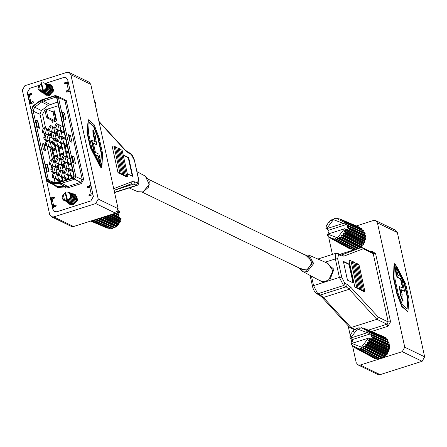 <?xml version="1.0" encoding="UTF-8"?>
<svg xmlns="http://www.w3.org/2000/svg" width="447" height="447" viewBox="0 0 447 447"><rect width="100%" height="100%" fill="white"/><g stroke="black" fill="none" stroke-linecap="round" stroke-linejoin="round"><path stroke-width="0.67" d="M47.058 95.535L45.136 93.993M71.09 204.843L69.168 203.301L72.906 203.776L76.454 200.245L75.554 195.602L72.487 194.333M73.554 194.328L75.906 194.875M49.522 85.019L51.874 85.567M98.245 199.071L70.911 74.738L69.201 72.515L66.871 72.369L24.887 85.729L22.35 90.193L49.684 214.526L51.394 216.75L53.724 216.896L95.708 203.536L98.245 199.071L118.12 208.676L90.78 84.343L70.911 74.738M101.123 163.943L101.614 165.289L102.028 165.161L102.519 153.187L99.139 137.816L94.144 124.696L88.428 119.824L87.361 132.122L90.741 147.499L99.916 165.295L99.508 165.424L90.333 147.627L86.947 132.251L88.227 119.902M89.059 122.5L93.725 126.836L97.714 137.458L101.1 152.835L100.832 162.613M96.904 144.75L95.194 136.978L95.937 137.335L93.283 130.323L93.445 136.128L94.183 136.486L95.328 141.699L91.389 140.123L94.58 154.645L98.111 156.355L100.497 167.2L101.508 167.692L101.916 167.558L98.971 154.148L95.434 152.438L93.373 143.046L96.904 144.75L93.451 143.414M93.283 130.323L92.87 130.457L93.032 136.262L93.775 136.62L94.837 141.464M95.278 137.346L95.937 137.335M53.724 216.896L73.599 226.495L115.577 213.141L95.708 203.536M73.599 226.495L71.263 226.35L51.394 216.75M69.201 72.515L89.07 82.119L90.78 84.343M118.12 208.676L115.577 213.141L118.896 214.873L115.678 213.107M31.659 93.926L28.435 94.954L27.641 94.568L27.233 92.719L29.731 88.327L38.381 85.573L29.787 88.31L27.245 92.775L52.88 209.369L54.59 211.593L56.925 211.738L90.814 200.954L93.35 196.49L67.715 79.896L66.005 77.672L63.675 77.527L45.762 83.226L63.725 77.51L66.022 77.655L67.704 79.84L68.112 81.695L64.709 82.773L64.407 83.768L65.083 84.092M118.019 172.76L119.025 173.246L119.852 172.71L118.019 172.76L112.158 146.108L113.991 146.057L119.852 172.71M126.093 176.666L127.104 177.152L127.926 176.615L126.037 176.397M119.366 173.414L120.372 173.9L121.198 173.363L119.304 173.145M120.712 174.062L121.718 174.548L122.545 174.012L120.651 173.799M122.053 174.71L123.065 175.202L123.892 174.665L121.997 174.447M123.4 175.364L124.411 175.85L125.238 175.313L123.344 175.101M124.747 176.012L125.758 176.498L126.585 175.962L124.691 175.749M127.294 173.732L132.798 176.392L128.669 157.595L123.165 154.936M132.306 176.152L128.255 157.73L123.243 155.305M128.255 157.73L128.669 157.595M126.585 175.962L120.724 149.309L119.5 149.209M125.238 175.313L119.377 148.661L118.153 148.56M123.892 174.665L118.03 148.013L116.807 147.907M122.545 174.012L116.684 147.359L115.46 147.259M121.198 173.363L115.337 146.711L114.114 146.605M127.926 176.615L122.07 149.963L120.841 149.857M99.916 165.295L99.351 162.73L91.752 147.985L88.372 132.608L89.255 122.422L93.987 126.456L98.128 137.324L101.508 152.701L100.849 162.702M101.1 162.619L102.028 165.161M91.797 139.995L94.993 154.517L94.58 154.645M94.993 154.517L98.524 156.221L98.111 156.355M98.524 156.221L100.91 167.072L100.497 167.2M100.91 167.072L101.916 167.558M93.445 136.128L93.032 136.262M94.183 136.486L93.775 136.62M28.614 94.898L28.792 95.697M30.402 103.006L30.558 103.715M51.394 198.485L51.567 199.284M53.176 206.592L53.333 207.307M72.967 177.291L69.458 175.598L70.755 175.185L73.872 176.688M69.458 175.598L66.201 174.319L70.755 175.185L69.648 170.139L72.917 171.721M69.648 170.139L68.933 169.497L67.469 174.637L64.742 173.615L66.201 174.319M64.742 173.615L64.603 171.989L65.871 172.307L66.558 169.905L65.284 169.592L66.206 168.474L68.933 169.497M65.284 169.592L64.603 171.989M65.871 172.307L66.011 173.933M67.48 168.793L66.558 169.905M46.974 117.885L46.354 116.684L47.65 116.27L48.27 117.472L46.974 117.885L53.612 121.092L54.908 120.679L53.031 112.136L46.393 108.928L46.214 109.744L44.924 110.158L46.354 116.684M47.65 116.27L46.214 109.744M44.924 110.158L45.097 109.342L46.393 108.928M48.27 117.472L54.908 120.679M67.866 202.692L69.827 204.435L73.498 204.665L77.582 199.613L74.805 194.132L72.185 193.685M70.229 204.609L68.659 203.078M43.834 93.389L45.795 95.133L49.466 95.362L53.551 90.311L50.774 84.829L48.153 84.377M46.197 95.306L44.627 93.769M56.166 121.103L54.098 111.7L54.629 111.532M54.165 112.007L53.076 112.353M51.673 120.154L52.165 122.377L56.696 120.936L54.478 110.845L51.997 111.638M51.31 199.792L52.17 199.038L53.651 205.765L55.59 205.145L56.261 205.832L55.886 206.492L52.489 207.576L52.897 209.425L54.579 211.61L56.87 211.755L90.864 200.938L93.362 196.546L92.954 194.696L89.21 195.758L88.886 195.093L89.26 194.434L90.054 194.819L89.735 195.719M53.651 205.765L52.791 206.514L54.841 206.341M54.389 197.35L53.819 197.077L54.489 197.758L54.115 198.418L52.17 199.038M53.819 197.077L50.416 198.155L51.209 198.541L54.433 197.518M33.391 101.838L32.815 101.558L33.413 101.91L33.112 102.905L29.714 103.983L50.416 198.155M32.815 101.558L29.899 102.804L32.067 102.754M28.535 96.2L29.396 95.451L31.335 94.831L31.636 93.836L31.039 93.484L27.641 94.568M69.928 89.97L68.425 90.227L66.949 83.5L65.005 84.12L64.407 83.768M66.949 83.5L68.452 83.243M66.486 90.847L67.279 91.227L66.905 91.886L66.111 91.506L66.486 90.847L68.425 90.227M66.111 91.506L66.782 92.188L70.179 91.11L90.886 185.281L87.483 186.36L87.182 187.354L87.858 187.684M65.184 84.064L65.502 83.159L68.24 82.287M91.015 185.874L88.282 186.745L87.958 187.651M72.984 194.065L75.191 194.344M48.952 84.762L51.159 85.042M92.702 193.557L89.26 194.434M87.182 187.354L87.78 187.706L91.227 186.829M68.402 134.581L70.52 135.603L72.001 142.33L69.883 141.308L68.402 134.581L68.944 135.363L70.52 135.603M55.545 95.652L57.395 96.099L58.473 97.502L75.834 176.47L74.236 179.281L61.345 183.382L59.043 183.683L50.947 183.231L49.494 182.862L47.611 181.437L49.662 182.242L57.758 182.689L59.948 182.404L72.839 178.303L74.185 175.928L56.825 96.96L55.545 95.652L54.679 95.703L41.783 99.804L39.766 100.86L32.916 106.062L31.234 110.554L46.359 179.336L47.611 181.437M62.273 112.08L64.39 113.102L65.871 119.83L63.748 118.807L62.273 112.08L62.815 112.862L64.39 113.102M71.883 155.802L74.001 156.824L75.482 163.552L73.364 162.529L71.883 155.802L72.163 156.456L74.001 156.824M54.053 120.953L54.221 121.724M52.59 120.595L52.925 122.137M51.617 132.005L50.17 131.435L51.439 131.753L52.908 126.607L51.45 125.903L50.528 127.021L49.259 126.702L48.572 129.105L49.846 129.418L49.98 131.049L56.288 133.055M53.316 139.727L53.025 138.408M52.428 148.622L52.623 149.494M55.277 148.65L54.433 144.811M55.758 162.764L55.618 161.138L56.886 161.456L57.026 163.082L55.758 162.764L58.658 164.032M59.473 180.655L59.663 181.527M62.317 180.683L61.474 176.85M59.194 136.447L57.747 135.877L59.015 136.195L60.485 131.055L59.026 130.351L58.104 131.463L56.836 131.15L56.149 133.547L57.417 133.865L57.557 135.491L59.015 136.195L62.306 136.743L65.569 138.324M58.596 146.661L58.786 147.527M61.44 146.683L60.602 142.85M66.234 168.48L64.787 167.916L66.061 168.228L67.525 163.088L66.067 162.384L65.15 163.501L63.876 163.183L63.195 165.586L64.463 165.898L64.603 167.524L66.061 168.228L69.346 168.776L72.615 170.357M65.642 178.694L65.832 179.565M68.486 178.722L67.642 174.889M64.765 144.694L64.955 145.566M54.959 182.18L54.115 178.342M53.031 173.419L52.707 171.939M51.623 167.01L51.299 165.53M50.215 160.607L47.069 146.309M45.991 141.386L45.661 139.905M44.583 134.977L44.253 133.497M43.169 128.568L40.029 114.281L41.42 110.56L48.27 105.358L57.59 102.022M56.473 96.96L43.258 101.117L41.448 102.061L34.598 107.263L33.207 110.985L48.332 179.772L49.986 181.907M46.98 170.922L45.499 164.194L47.075 164.44L47.617 165.222L49.097 171.95L46.98 170.922L48.818 171.296L47.337 164.569M43.499 149.7L42.018 142.979L43.594 143.219L44.136 144.001L45.616 150.728L43.499 149.7L45.337 150.075L43.856 143.347M37.364 127.199L35.889 120.478L37.727 120.846L39.487 128.228L37.364 127.199L39.202 127.574L37.727 120.846M59.87 182.069L57.797 182.337L49.22 181.828L46.684 179.236L31.558 110.448L33.095 106.341L39.945 101.139L41.856 100.139L54.752 96.038L56.031 96.273L56.501 97.066L73.861 176.034L72.766 177.967L59.87 182.069M64.726 178.252L65.066 179.806L69.084 178.532L68.341 175.157M71.397 164.82L70.849 164.993M71.336 170.955L72.654 170.536M51.517 148.18L51.858 149.734L55.869 148.46L55.132 145.085M67.173 145.616L64.346 146.515L65.603 152.231L68.43 151.332M58.177 148.477L59.434 154.198L63.452 152.919L62.194 147.203L58.177 148.477L59.093 148.918L60.2 153.952M52.014 150.443L53.271 156.159L57.283 154.88L56.026 149.164L52.014 150.443L52.925 150.885L54.031 155.914M68.542 158.154L69.844 157.741M68.587 152.025L65.754 152.924L66.698 157.204M64.094 155.835L63.603 153.606L59.591 154.885L60.529 159.171M57.926 157.797L57.434 155.573L53.422 156.847L54.361 161.132M58.406 105.721L47.058 109.247M44.974 109.912L42.588 114.27L45.611 128.026M49.874 147.404L52.657 160.06M61.932 180.806L58.423 179.107L57.127 179.521L58.406 182.337M69.989 158.411L69.441 158.59M69.928 164.552L71.246 164.133M62.887 132.513L64.2 132.094M62.943 126.378L62.396 126.551M64.357 132.787L63.804 132.96M64.295 138.922L65.614 138.503M63.848 144.252L64.189 145.811L67.022 144.912M65.765 139.19L65.212 139.369M57.68 146.219L58.026 147.773L62.038 146.493L61.295 143.124M53.819 139.118L53.724 138.682M51.958 142.844L52.422 142.699M70.894 176.291L71.235 177.845L73.761 177.04M72.805 171.229L72.258 171.402M58.557 180.214L58.898 181.767L62.915 180.493L62.172 177.124M53.422 156.847L54.333 157.288L55.288 161.635M57.585 156.254L54.333 157.288M59.591 154.885L60.501 155.327L61.457 159.674M63.753 154.293L60.501 155.327M68.737 152.706L66.67 153.366L67.626 157.713M65.754 152.924L66.67 153.366M56.177 149.851L52.925 150.885M62.345 147.884L59.093 148.918M64.346 146.515L65.262 146.957L66.368 151.991M67.324 146.303L65.262 146.957M71.805 176.733L72.001 177.604M68.201 169.139L69.346 168.776L68.24 163.731L71.509 165.312M69.224 169.754L71.559 170.888M66.793 162.736L67.938 162.373L71.207 163.948M67.815 163.351L70.151 164.479M63.195 161.121L61.921 160.803L61.787 159.177L63.055 159.49L63.195 161.121L64.647 161.825L67.938 162.373L66.826 157.327L70.095 158.908M65.927 145.258L62.418 143.56L63.714 143.152L66.983 144.727M58.965 141.9L57.697 141.582L57.557 139.956L58.831 140.269L58.965 141.9L60.423 142.604L63.714 143.152L62.602 138.106L65.871 139.688M61.161 137.106L62.306 136.743L61.194 131.697L64.463 133.279M62.178 137.721L64.519 138.849M59.753 130.703L60.893 130.334L64.161 131.915M60.77 131.312L63.111 132.446M56.149 129.082L54.88 128.77L54.741 127.144L56.009 127.456L56.149 129.082L57.607 129.786L60.893 130.334L59.786 125.294L63.055 126.87M66.804 179.253L63.295 177.56L64.586 177.146L68.095 178.845M59.842 175.894L58.574 175.582L58.434 173.95L59.702 174.269L59.842 175.894L61.3 176.599L64.586 177.146L63.48 172.101L64.659 172.676M62.038 171.106L63.178 170.743L64.742 171.497M63.055 171.715L64.642 172.486M58.434 169.486L57.166 169.173L57.026 167.547L58.294 167.86L58.434 169.486L59.892 170.195L63.178 170.743L62.072 165.697L63.25 166.267M60.63 164.697L61.77 164.334L63.334 165.088M61.647 165.312L63.234 166.077M57.026 163.082L58.484 163.786L61.77 164.334L60.663 159.288L61.842 159.858M59.758 147.219L56.249 145.526L57.546 145.113L61.055 146.806M53.808 144.347L52.539 144.029L52.4 142.403L53.081 140.006L54.003 138.888L55.272 139.207L54.355 140.319L53.668 142.722L53.808 144.347L54.255 144.565L57.546 145.113L56.434 140.067L57.618 140.637M54.875 139.106L56.138 138.704L57.702 139.464M56.009 139.682L57.602 140.453M51.388 137.452L50.12 137.14L49.986 135.508L51.254 135.827L51.388 137.452L52.847 138.157L56.138 138.704L55.026 133.659L56.21 134.234M53.584 132.664L54.73 132.301L53.618 127.255L54.802 127.825M54.601 133.279L56.193 134.044M52.405 177.543L52.265 175.917L53.539 176.23L53.674 177.856L52.405 177.543L60.636 181.219M53.674 177.856L55.132 178.56L58.423 179.107L57.311 174.067L58.496 174.637M55.869 173.067L57.015 172.704L58.574 173.458M56.886 173.682L58.479 174.447M52.265 171.452L50.997 171.134L50.857 169.508L52.126 169.821L52.265 171.452L53.724 172.156L57.015 172.704L55.903 167.659L57.082 168.228M54.461 166.658L55.601 166.295L57.166 167.049M55.478 167.273L57.071 168.044M50.857 165.044L49.589 164.731L49.449 163.099L50.718 163.418L50.857 165.044L52.316 165.748L55.601 166.295L54.495 161.25L55.674 161.82M53.59 149.181L50.081 147.488L51.377 147.074L54.886 148.773M46.633 145.823L45.365 145.51L45.225 143.878L46.494 144.197L46.633 145.823L48.092 146.527L51.377 147.074L50.271 142.029L52.455 143.09M48.824 141.034L49.969 140.671L52.539 141.911M49.846 141.643L52.182 142.777M45.225 139.414L43.957 139.101L43.817 137.475L45.086 137.788L45.225 139.414L46.684 140.118L49.969 140.671L48.857 135.625L50.042 136.195M47.416 134.625L48.561 134.262L50.125 135.016M48.432 135.24L50.025 136.005M43.817 133.01L42.543 132.692L42.409 131.066L43.677 131.384L43.817 133.01L45.27 133.714L48.561 134.262L47.449 129.217L48.634 129.786M63.876 163.183L64.798 162.071L66.067 162.384M64.603 167.524L63.334 167.212L64.787 167.916M63.334 167.212L63.195 165.586M64.463 165.898L65.15 163.501M68.24 163.731L67.525 163.088M63.055 159.49L63.737 157.093L62.468 156.774L63.39 155.662L66.117 156.679L64.647 161.825L61.921 160.803M62.468 156.774L61.787 159.177M64.659 155.975L63.737 157.093M64.843 162.082L63.379 161.507M66.826 157.327L66.117 156.679M58.831 140.269L59.512 137.872L58.244 137.553L59.166 136.441L61.893 137.458L60.423 142.604L57.697 141.582M58.244 137.553L57.557 139.956M60.434 136.754L59.512 137.872M62.418 143.56L59.155 142.286M62.602 138.106L61.893 137.458M56.836 131.15L57.758 130.032L59.026 130.351M57.557 135.491L56.288 135.173L57.747 135.877M56.288 135.173L56.149 133.547M57.417 133.865L58.104 131.463M61.194 131.697L60.485 131.055M56.009 127.456L56.696 125.059L55.428 124.741L56.35 123.629L59.077 124.646L57.607 129.786L54.88 128.77M55.428 124.741L54.741 127.144M57.618 123.942L56.696 125.059M57.803 130.043L56.339 129.474M59.786 125.294L59.077 124.646M59.702 174.269L60.39 171.866L59.121 171.553L60.043 170.436L62.77 171.458L61.3 176.599L58.574 175.582M59.121 171.553L58.434 173.95M61.312 170.754L60.39 171.866M63.295 177.56L60.032 176.286M63.48 172.101L62.77 171.458M58.294 167.86L58.982 165.463L57.713 165.144L58.63 164.032L61.356 165.049L59.892 170.195L57.166 169.173M57.713 165.144L57.026 167.547M59.904 164.345L58.982 165.463M60.088 170.447L58.624 169.877M62.072 165.697L61.356 165.049M56.886 161.456L57.574 159.054L56.305 158.741L57.222 157.623L59.948 158.646L58.484 163.786L57.216 163.468M56.305 158.741L55.618 161.138M58.496 157.942L57.574 159.054M60.663 159.288L59.948 158.646M55.272 139.207L55.724 139.425L54.255 144.565L52.539 144.029M56.249 145.526L52.986 144.247M56.434 140.067L55.724 139.425M51.254 135.827L51.936 133.429L50.667 133.111L51.589 131.994L54.316 133.016L52.847 138.157L50.12 137.14M50.667 133.111L49.986 135.508M52.858 132.312L51.936 133.429M54.702 139.062L51.578 137.844M55.026 133.659L54.316 133.016M49.259 126.702L50.181 125.59L51.45 125.903M49.98 131.049L48.712 130.731L50.17 131.435M48.712 130.731L48.572 129.105M49.846 129.418L50.528 127.021M53.618 127.255L52.908 126.607M53.539 176.23L54.221 173.833L52.953 173.514L53.875 172.402L56.601 173.419L55.132 178.56L53.864 178.247M52.953 173.514L52.265 175.917M55.143 172.715L54.221 173.833M57.311 174.067L56.601 173.419M52.126 169.821L52.813 167.424L51.545 167.111L52.467 165.993L55.193 167.016L53.724 172.156L50.997 171.134M51.545 167.111L50.857 169.508M53.735 166.312L52.813 167.424M53.919 172.413L52.455 171.838M55.903 167.659L55.193 167.016M50.718 163.418L51.405 161.015L50.137 160.702L51.059 159.585L53.785 160.607L52.316 165.748L49.589 164.731M50.137 160.702L49.449 163.099M52.327 159.903L51.405 161.015M52.511 166.005L51.047 165.435M54.495 161.25L53.785 160.607M46.494 144.197L47.181 141.794L45.907 141.481L46.829 140.364L49.556 141.386L48.092 146.527L45.365 145.51M45.907 141.481L45.225 143.878M48.097 140.682L47.181 141.794M50.081 147.488L46.818 146.214M50.271 142.029L49.556 141.386M45.086 137.788L45.767 135.391L44.499 135.072L45.421 133.96L48.147 134.977L46.684 140.118L43.957 139.101M44.499 135.072L43.817 137.475M46.689 134.273L45.767 135.391M46.874 140.375L45.41 139.805M48.857 135.625L48.147 134.977M43.677 131.384L44.359 128.982L43.091 128.669L44.013 127.551L46.739 128.574L45.27 133.714L42.543 132.692M43.091 128.669L42.409 131.066M45.281 127.87L44.359 128.982M45.465 133.971L44.002 133.396M47.449 129.217L46.739 128.574M52.4 142.403L53.668 142.722M54.355 140.319L53.081 140.006M39.487 128.228L39.202 127.574M37.459 120.718L38.939 127.445M45.616 150.728L45.337 150.075M43.594 143.219L45.069 149.946M49.097 171.95L48.818 171.296M47.075 164.44L48.55 171.167M62.552 112.733L63.904 118.88M64.167 119.008L62.815 112.862M70.296 141.509L68.944 135.363M68.682 135.234L70.034 141.381M73.777 162.73L72.431 156.584M72.163 156.456L73.515 162.602M51.193 199.669L52.673 206.397M28.418 96.083L29.899 102.81M54.394 120.841L54.568 121.612M41.241 83.874L42.571 89.925L41.241 83.874M37.984 88.366L39.224 84.885L40.453 90.685L43.454 90.691L41.482 82.756L37.984 88.366L39.241 90.864L43.823 92.032L47.371 88.5L46.477 83.857L43.007 82.622M52.975 86.986L52.176 86.601L53.081 87.204M53.5 89.523L53.584 89.981M40.571 90.735L43.376 91.004L46.264 88.165L46.158 85.332M40.94 90.909L43.873 91.249L46.767 88.405L45.728 84.349M41.185 91.037L44.214 91.411L47.108 88.573L46.41 84.841L45.644 84.226M47.326 92.847L50.131 90.031L50.081 87.333M47.578 93.037L50.472 90.199L49.896 86.606M49.852 94.066L52.657 91.249L52.601 88.551M49.058 94.412L50.103 94.256L53.5 90.646M44.013 91.976L45.058 91.819M46.784 85.897L46.393 86.064M46.862 86.17L46.443 86.388M48.22 94.004L49.265 93.853M47.622 86.305L47.231 86.472M46.946 86.634L46.471 86.975M47.7 86.578L47.287 86.796M46.974 87.014L46.421 87.517M50.69 94.54L50.394 94.624M46.102 90.942L46.125 90.612M47.544 87.796L47.812 87.573M38.923 89.204L40.085 91.266L44.666 92.44L48.215 88.903L47.321 84.265L45.7 83.203M41.789 92.373L45.505 92.847L49.053 89.311L48.159 84.673L46.086 83.483M42.23 92.501L46.348 93.255L49.896 89.718L49.002 85.075L46.443 83.818M43.471 93.188L47.186 93.658L50.734 90.126L49.84 85.483L47.281 84.226M44.309 93.591L48.03 94.066L51.578 90.529L50.684 85.891L47.611 84.623M45.153 93.999L48.874 94.473L52.422 90.937L51.522 86.299L48.455 85.025M43.817 90.847L43.862 91.166M45.242 93.82L49.712 94.881L53.26 91.344L52.366 86.701L50.287 85.517M44.633 90.389L44.633 90.942M46.449 94.54L49.03 95.479M96.105 108.554L97.077 109.37L96.217 109.051M96.379 109.789L96.926 110.102L96.574 110.694M94.624 101.827L95.563 102.503L95.518 103.486L95.027 103.654M95.077 101.782L95.407 102.246M96.938 110.247L97.077 109.37L96.183 108.917M96.932 110.258L96.423 110.007M94.92 103.173L95.518 103.486M95.563 102.503L94.669 102.022M65.273 193.177L66.603 199.233L65.273 193.177M62.016 197.675L63.256 194.188L64.485 199.988L67.486 199.999L65.513 192.059L62.016 197.675L63.273 200.167L67.855 201.34L71.403 197.803L70.509 193.165L67.044 191.931M77.007 196.289L76.208 195.903L77.113 196.512M77.532 198.826L77.616 199.284M64.603 200.044L67.408 200.312L70.296 197.468L70.19 194.635M64.971 200.211L67.905 200.552L70.799 197.714L69.76 193.652M65.217 200.34L68.246 200.714L71.14 197.876L70.442 194.143L69.682 193.534M71.358 202.15L74.163 199.34L74.113 196.635M71.615 202.34L74.504 199.502L73.928 195.909M73.884 203.374L76.688 200.558L76.633 197.859M73.09 203.72L74.135 203.564L77.532 199.949M68.045 201.279L69.089 201.122M70.816 195.205L70.425 195.373M70.894 195.473L70.475 195.697M72.252 203.312L73.297 203.156M71.654 195.613L71.269 195.78M70.978 195.937L70.503 196.278M71.732 195.881L71.319 196.104M71.006 196.317L70.453 196.82M74.722 203.849L74.425 203.927M70.134 200.25L70.157 199.915M71.576 197.105L71.844 196.876M62.954 198.513L64.117 200.574L68.698 201.748L72.246 198.211L71.352 193.568L69.732 192.512M65.821 201.681L69.536 202.15L73.085 198.619L72.19 193.976L70.118 192.791M66.262 201.809L70.38 202.558L73.928 199.021L73.034 194.384L70.475 193.126M67.503 202.491L71.224 202.966L74.766 199.429L73.872 194.791L71.313 193.529M68.341 202.899L72.062 203.374L75.61 199.837L74.716 195.194L71.643 193.925M67.849 200.15L67.894 200.468M69.274 203.122L73.744 204.184L77.292 200.647L76.398 196.01L74.319 194.819M68.665 199.697L68.665 200.245M70.481 203.849L73.062 204.787M113.214 213.889L118.153 216.421L118.209 216.862L120.735 218.17L121.036 218.756L112.152 214.23M111.219 214.526L120.925 219.354L120.187 220.399L120.338 221.466L108.213 215.482M107.163 215.817L120.087 222.025L119.198 222.746L119.019 223.936L104.05 216.806M102.966 217.153L118.639 224.422L117.684 224.791L117.243 225.992L99.977 218.102M98.96 218.427L116.678 226.389L115.756 226.383L114.985 227.529L96.351 219.276L95.641 219.606L114.348 227.836L95.496 219.611M113.471 227.45L112.353 228.417L93.585 220.259L92.831 220.393L111.806 228.54L92.831 220.393M110.795 228.11L109.744 228.596L91.495 220.801M91.177 220.902L109.213 228.54M107.895 227.992L107.235 228.054L90.702 221.053M117.974 210.766L119.595 211.805L119.55 212.789L118.276 213.208M119.109 211.085L118.053 210.515L119.438 211.548M114.829 213.375L118.952 215.493L118.896 214.873M117.159 212.124L118.444 212.8L117.427 211.794M118.796 214.744L116.064 212.94M117.963 214.253L115.734 213.085M117.885 213.895L118.405 212.973L117.03 212.252M118.142 216.789L112.756 214.035M118.153 216.421L118.874 215.655L114.577 213.459M121.109 218.678L112.314 214.18M120.204 220.589L109.241 215.158M120.31 220.226L109.75 214.99M121.109 218.684L120.964 219.566L110.962 214.61M106.922 215.895L120.103 222.198L120.45 221.366L108.437 215.409M119.17 222.936L105.436 216.365M119.355 222.606L105.961 216.197M102.76 217.22L118.639 224.556L119.176 223.835L104.313 216.722M117.611 224.97L101.625 217.577M117.868 224.696L102.128 217.421M117.36 225.914L100.268 218.013M115.639 226.54L98.116 218.695M115.952 226.344L98.558 218.555M116.673 226.478L98.804 218.477M115.13 227.456L96.619 219.17M113.387 227.545L95.211 219.622M112.638 228.372L93.747 220.131M98.357 222.768L92.82 220.393M110.057 228.585L91.713 220.734M107.559 228.082L90.853 221.008M117.483 211.716L119.55 212.789M119.595 211.805L117.919 210.906M118.103 212.135L117.438 211.777L118.103 212.135M301.2 268.988L302.206 269.602L306.865 269.893L312.056 263.484L308.525 256.522L307.424 256.114M298.551 267.708L301.658 270.871L319.672 280.537L323.058 281.476L326.087 281.079L328.869 279.626L332.937 270.882L327.947 263.412L309.184 255.304L313.682 263.557L307.486 271.363L301.658 270.871L298.59 267.725M397.316 232.474L377.441 222.874L375.737 220.65L395.606 230.25L397.316 232.474L424.65 356.807L422.113 361.271L380.129 374.631L377.799 374.485L357.93 364.881L360.26 365.026L380.129 374.631M377.441 222.874L404.781 347.207L424.65 356.807M394.36 266.127L393.863 278.095L397.243 293.472L402.239 306.586L407.955 311.464L409.022 299.166L405.641 283.789L396.467 265.993L397.031 268.558L404.63 283.297L408.01 298.674L407.128 308.866L402.395 304.826L398.255 293.958L394.874 278.587L395.282 268.664L394.36 266.127L393.947 266.256L393.455 278.23L396.835 293.606L401.831 306.72L407.742 311.514M396.467 265.993L396.053 266.121L396.618 268.686L404.222 283.432L407.603 298.808L406.915 308.916M401.132 289.958L404.585 291.293L401.395 276.771L397.858 275.067L395.472 264.216L394.053 263.859L394.846 267.474M394.466 263.73L397.411 277.14L400.948 278.844L403.015 288.242L399.478 286.538L401.188 294.31L400.037 294.081L402.691 301.094L403.105 300.96L402.937 295.154L402.199 294.796L401.054 289.589L404.585 291.293M399.478 286.538L399.07 286.667L400.696 294.07M395.142 268.803L397.003 277.269L400.534 278.978L402.518 288.008M356.315 225.942L373.401 220.505L375.737 220.65M328.931 236.53L328.88 238.324L332.417 254.393M357.93 364.881L356.22 362.657L352.448 345.509M351.973 343.346L350.895 338.446M350.426 336.306L348.09 325.673M422.113 361.271L402.244 351.666L383.057 357.773M382.056 358.092L380.442 358.606M379.447 358.924L360.26 365.026M402.244 351.666L404.781 347.207M361.098 247.571L362.288 247.655L363.221 248.806L343.899 256.125L341.139 255.84L338.547 254.583L337.692 253.471L341.569 254.963L361.098 247.571L339.619 254.404M338.547 254.583L337.653 258.735L341.715 277.201L344.861 283.303L347.453 284.56L346.185 286.79L343.592 285.538L339.396 277.403L335.334 258.93L325.595 262.031L333.881 269.273L329.657 280.504L313.548 285.627L317.744 293.763L320.337 295.014L323.399 297.473L351.029 327.55L349.476 327.187L321.901 297.171L323.399 297.473L349.241 289.248L346.185 286.79L320.337 295.014L319.175 294.942L321.901 297.171M347.453 284.56L350.733 287.192L378.246 317.147L376.877 319.326L351.029 327.55L355.426 329.679M363.981 291.623L362.97 291.131L364.802 291.086L363.981 291.623M355.901 287.717L354.896 287.231L356.728 287.181L355.901 287.717M356.728 287.181L350.867 260.528L349.034 260.579L354.896 287.231M362.634 290.969L361.623 290.483L363.456 290.433L362.634 290.969M361.288 290.321L360.276 289.835L362.115 289.785L361.288 290.321M359.941 289.667L358.93 289.181L360.768 289.131L359.941 289.667M358.595 289.019L357.583 288.533L359.422 288.483L358.595 289.019M357.248 288.371L356.242 287.879L358.075 287.834L357.248 288.371M347.47 280.129L353.527 283.057L349.392 264.266L343.335 261.339L347.47 280.129M353.035 282.817L348.984 264.395L343.419 261.707M348.984 264.395L349.392 264.266M350.99 261.076L352.214 261.182L358.075 287.834M352.337 261.73L353.56 261.83L359.422 288.483M353.683 262.378L354.907 262.478L360.768 289.131M355.024 263.032L356.253 263.132L362.115 289.785M356.371 263.68L357.6 263.78L363.456 290.433M357.717 264.328L358.947 264.434L364.802 291.086M397.031 268.558L396.618 268.686M397.411 277.14L397.003 277.269M400.948 278.844L400.534 278.978M400.451 293.953L403.105 300.96M325.595 262.031L325.528 262.367M323.058 281.476L323.287 282.526L316.605 278.894M341.715 277.201L339.396 277.403L329.657 280.504L328.869 279.626M355.264 347.867L353.728 347.023L354.694 346.559L355.477 348.057L374.625 358.427L355.996 348.269L356.89 347.453L357.868 348.71L377.385 359.002L358.505 348.811L358.997 347.76L379.492 358.924L380.246 358.79L361.115 348.632L361.461 347.291L382.302 358.136L383.012 357.807L363.634 347.749L363.718 346.235L365.439 346.604L384.878 356.622L385.493 356.108L365.903 346.218L365.657 344.643L367.4 344.637L387.041 354.477L387.521 353.823L367.764 344.145L367.25 342.503L368.848 342.24L388.644 351.85L388.963 351.096L369.082 341.676L368.244 340.106L369.686 339.569L389.583 348.923L389.706 348.124L369.781 338.966L368.747 338.021L351.482 343.514L351.51 344.665L351.895 345.207L352.867 345.106L353.108 346.447L353.728 347.028M351.923 345.218L352.957 345.788L351.923 345.218M364.316 328.461L363.472 328.221L362.21 328.718L361.819 327.757L361.12 327.696L359.835 328.472L359.232 327.791L358.393 327.936L357.477 328.891L356.678 328.472L355.957 328.813L355.22 329.953L354.354 329.83L353.672 330.394L353.359 331.501L352.392 331.752L351.862 332.467L351.795 333.613L350.929 334.11L350.582 334.937L350.839 335.926L350.068 336.742L349.923 337.63L350.297 338.133L367.563 332.641L368.183 331.758L387.996 340.346L387.56 339.726L367.713 331.221L366.21 331.087L366.479 329.825L386.124 338.2L365.964 329.445L364.322 329.584L364.299 328.456L383.314 336.502M361.824 327.757L363.137 328.316L361.198 327.696M360.221 328.21L358.522 327.891M357.561 328.852L356.689 328.472L355.963 328.813M354.359 329.825L353.694 330.378M352.398 331.747L351.862 332.467M350.929 334.105L350.582 334.937M349.923 337.619L350.062 336.753M352.756 343.095L353.18 342.195L352.175 341.508L352.08 340.804L352.923 339.564L350.297 338.133M388.985 342.234L371.518 334.624L371.725 335.2L389.248 342.966L388.834 342.111L371.451 334.563M389.706 348.124L388.974 347.224L389.784 345.894L389.717 345.101L388.694 344.095L389.248 342.966M388.963 351.096L388.482 350.012L389.583 348.923M387.521 353.823L387.337 352.622L388.644 351.85M385.493 356.108L385.873 354.6L387.041 354.477M383.012 357.807L383.744 356.421L384.878 356.622M362.813 347.906L382.302 358.136M380.246 358.79L381.129 357.6M360.483 348.71L379.492 358.924M377.385 359.002L378.196 358.265M374.625 358.427L375.201 358.153M383.917 337.044L383.755 336.692M386.169 339.105L386.124 338.2M387.717 341.625L387.996 340.346M389.717 345.101L372.178 337.273L372.234 337.893L389.784 345.894M371.725 335.2L371.239 336.652L388.773 344.453M371.161 336.295L388.694 344.095M371.239 336.652L389.605 344.939M371.686 335.373L389.214 343.173M367.563 332.641L371.518 334.624M370.278 333.982L387.728 341.564M368.037 331.864L388.018 340.547M366.093 330.858L366.691 331.115M366.361 329.92L386.197 338.39M364.227 329.433L364.596 329.59M364.238 328.534L383.872 336.848M362.036 328.595L362.305 328.707M361.802 327.807L363.065 328.338M356.695 328.478L357.555 328.852M351.923 345.185L352.957 345.749M354.499 346.537L354.795 346.699M353.756 346.961L355.181 347.744M356.65 347.47L357.069 347.699M356.002 348.14L374.821 358.393M358.997 347.76L359.807 348.196M358.5 348.643L377.57 358.919M361.377 347.386L380.933 357.74M361.081 348.431L380.408 358.662M363.942 346.185L383.744 356.421M363.629 346.38L383.431 356.622M363.567 347.52L383.14 357.639M365.11 346.537L384.683 356.656M365.858 344.536L385.873 354.6M365.601 344.81L385.616 354.873M365.797 345.972L385.577 355.918M367.076 344.62L386.856 354.566M367.35 342.452L387.527 352.292M367.16 342.782L387.337 352.622M367.613 343.894L387.56 353.616M368.54 342.257L388.488 351.985M368.3 340.066L388.588 349.643M368.199 340.43L388.482 350.012M368.892 341.424L388.946 350.895M369.406 339.625L389.46 349.09M372.234 337.893L371.423 339.189L388.974 347.224M371.435 338.815L388.985 346.85M371.423 339.189L368.747 338.021M369.546 338.737L389.644 347.934M372.155 338.055L389.706 346.09M370.306 333.881L352.823 339.441M355.79 249.258L337.083 239.329L337.507 237.949L357.84 248.605M358.678 248.342L339.603 238.447L339.631 236.994L341.407 237.296L360.846 247.314L361.461 246.805L341.871 236.916L341.653 235.306L343.369 235.334L363.009 245.168L363.489 244.52L343.732 234.843L343.162 233.261L344.816 232.932L364.612 242.548L364.931 241.793L345.05 232.367L344.162 230.87L345.654 230.261L365.551 239.62L365.674 238.821L344.436 228.791L327.45 234.211L327.433 235.278L327.863 235.904L328.836 235.804L329.076 237.139L329.696 237.72L330.646 237.245L331.428 238.743L349.906 248.839L331.965 238.961L332.853 238.145L333.836 239.408L353.353 249.7L334.473 239.503L335.189 238.368L336.3 239.335L355.164 249.46M328.925 236.474L327.863 235.904L328.925 236.48M331.227 238.564L329.238 237.357M337.787 218.46L336.943 218.415L335.842 219.164L335.2 218.482L334.49 218.583L333.406 219.594L332.646 219.17L331.87 219.544L331.266 220.606L330.327 220.522L329.64 221.086L329.327 222.193L328.361 222.444L327.824 223.165L327.791 224.271L326.897 224.802L326.55 225.634L326.807 226.623L326.031 227.45L325.891 228.316L326.265 228.83L343.531 223.338L344.151 222.455L363.964 231.038L363.528 230.417L343.682 221.919L342.178 221.779L342.436 220.516L362.092 228.898L342 220.164L340.323 220.298L340.268 219.153L359.282 227.199M340.279 219.159L339.519 218.907L338.139 219.404L337.787 218.454L339.105 219.008L337.167 218.387M334.49 218.583L336.189 218.907M332.657 219.17L333.523 219.55L332.657 219.17L331.925 219.505M328.361 222.444L327.824 223.165M326.897 224.802L326.55 225.634M326.036 227.434L325.891 228.316M328.724 233.792L329.148 232.893L328.143 232.205L328.048 231.496L328.891 230.255L326.265 228.83M364.953 232.932L347.487 225.322L347.693 225.891L365.216 233.664L364.836 232.82L347.42 225.254M365.674 238.821L364.942 237.921L365.752 236.586L365.685 235.798L364.657 234.787L365.216 233.664M364.931 241.793L364.45 240.704L365.551 239.62M363.489 244.52L363.305 243.313L364.612 242.548M361.461 246.805L361.841 245.297L363.009 245.168M359.148 248.191L359.712 247.118L360.846 247.314M356.572 249.013L357.097 248.297M353.353 249.7L354.164 248.957M350.593 249.119L351.169 248.845M359.885 227.741L359.723 227.383M362.137 229.803L362.092 228.898M363.685 232.323L363.964 231.038M365.685 235.798L348.146 227.964L348.202 228.585L365.752 236.586M347.693 225.891L347.207 227.344L364.741 235.144M347.129 226.992L364.657 234.787M347.207 227.344L365.573 235.636M347.654 226.07L365.182 233.87M343.531 223.338L347.487 225.322M346.246 224.673L363.696 232.261M344.006 222.561L363.987 231.244M342.061 221.556L342.659 221.813M342.329 220.611L362.165 229.087M340.195 220.131L340.564 220.282M340.206 219.231L359.841 227.545M338.005 219.293L338.273 219.404M337.77 218.505L339.033 219.036M327.891 235.882L328.925 236.441M330.467 237.234L330.763 237.396M329.724 237.659L331.149 238.435M332.618 238.162L333.037 238.391M331.97 238.838L350.789 249.091M334.965 238.452L335.775 238.888M334.468 239.335L353.538 249.616M336.451 239.402L355.136 249.471M337.345 238.083L356.902 248.437M337.049 239.123L356.041 249.18M338.781 238.597L357.745 248.638L338.765 238.592M339.91 236.882L359.712 247.118M339.597 237.078L359.399 247.314M339.536 238.212L358.952 248.253M341.078 237.234L360.651 247.353M341.826 235.234L361.841 245.297M341.569 235.508L361.584 245.571M341.765 236.664L361.545 246.61M343.045 235.312L362.824 245.258M343.313 233.144L363.495 242.984M343.128 233.474L363.305 243.313M343.581 234.586L363.528 244.313M344.508 232.954L364.456 242.676M344.268 230.758L364.556 240.341M344.162 231.121L364.45 240.704M344.861 232.122L364.914 241.587M345.375 230.317L365.428 239.788M348.202 228.585L347.392 229.887L364.942 237.921M347.403 229.512L364.953 237.547M347.392 229.887L344.715 228.719M345.514 229.434L365.612 238.631M348.124 228.747L365.674 236.781M346.274 224.573L328.791 230.138M143.096 191.919L149.248 184.443L145.342 176.129L148.605 179.605L149.292 181.845L148.499 187.181L143.174 191.925L137.816 191.696L143.096 191.919M114.583 192.607L137.022 185.466L133.726 184.119L131.278 183.812L114.08 190.321L131.234 183.823L132.234 181.605L135 181.89L137.592 183.141L138.486 178.996L134.424 160.523L131.278 154.422L128.68 153.17L125.406 150.538L99.022 121.813M135 181.89L133.726 184.119L114.091 190.372M137.592 183.141L136.324 185.376L114.521 192.316M113.706 188.623L132.234 181.605M138.486 178.996L138.548 179.303M134.424 160.523L134.491 160.831M131.278 154.422L130.423 153.31L131.446 154.053L132.541 155.478L134.117 159.031L138.615 179.13L138.855 183.052L138.062 184.801L137.022 185.466M128.68 153.17L127.825 152.058L130.423 153.31M125.406 150.538L125.099 149.829L127.825 152.058M87.361 132.122L86.947 132.251M90.741 147.499L90.333 147.627M98.128 137.324L97.714 137.458M101.508 152.701L101.1 152.835M56.166 205.424L55.59 205.145M31.614 93.764L31.039 93.484M65.502 83.159L64.709 82.773M65.128 83.818L64.334 83.433M66.86 92.166L66.184 91.842M62.172 98.407L66.268 100.486L83.628 179.454L81.281 183.583L68.391 187.69L65.737 188.031L57.646 187.584L53.612 184.846M29.396 95.451L30.871 102.179M91.205 193.814L89.724 187.086M89.679 195.479L88.886 195.093M89.635 195.752L88.959 195.428M87.903 187.405L87.109 187.019M56.825 96.96L64.899 100.603L63.82 99.2L57.395 96.099M74.185 175.928L82.259 179.571L64.899 100.603L66.268 100.486M49.662 182.242L57.372 186.338L65.463 186.785L67.771 186.488L80.661 182.382L82.259 179.571L83.628 179.454M49.494 182.862L57.372 186.338L57.646 187.584M57.758 182.689L65.463 186.785L65.737 188.031M59.948 182.404L67.771 186.488L68.391 187.69M72.839 178.303L80.661 182.382L81.281 183.583M46.684 179.236L53.104 182.08M31.558 110.448L40.029 114.281M33.095 106.341L41.42 110.56M39.945 101.139L48.27 105.358M41.856 100.139L50.081 104.414M54.752 96.038L56.529 97.2M62.58 98.603L62.53 98.295M88.282 186.745L87.483 186.36M96.988 109.448L96.893 110.046M121.02 218.756L120.925 219.354M120.327 221.461L120.087 222.025M119.003 223.936L118.639 224.422M117.142 226.009L116.678 226.389M114.873 227.534L114.343 227.786M112.353 228.417L111.784 228.518M109.744 228.596L109.185 228.54M107.241 228.054L106.721 227.841M299.814 268.323L306.966 270.346L312.542 262.015L306.039 255.444M304.809 254.851L309.184 255.304L304.776 254.835M311.458 276.134L313.548 285.627L312.576 286.477M371.496 331.501L388.018 326.237L390.555 321.779L388.242 321.974L373.211 253.633L363.221 248.806M370.2 251.477L371.491 251.063L371.569 252.142M390.555 321.779L375.53 253.438L371.491 251.063M343.899 256.125L341.497 254.986M337.653 258.735L335.334 258.93L335.826 253.309L317.828 259.036M344.861 283.303L343.592 285.538L317.744 293.763L316.577 293.69L319.175 294.942M368.3 330.149L386.968 324.209L376.877 319.326L349.241 289.248L350.733 287.192M378.246 317.147L388.242 321.974L386.968 324.209L388.018 326.237M340.284 254.729L341.139 255.84M362.288 247.655L372.357 252.521L373.211 253.633L375.53 253.438M393.863 278.095L393.455 278.23M397.243 293.472L396.835 293.606M404.63 283.297L404.222 283.432M408.01 298.674L407.603 298.808M351.728 343.425L361.506 347.174L368.468 338.1M355.477 348.057L355.996 348.269M357.946 348.749L358.505 348.811M360.545 348.733L361.115 348.632M367.283 332.719L357.505 328.97L350.549 338.044M368.199 331.763L367.87 331.3M366.479 329.825L385.51 337.72M369.686 339.569L369.781 338.966M368.848 342.24L369.082 341.676M367.4 344.637L367.764 344.145M365.439 346.604L365.903 346.218M363.104 348.001L363.634 347.749M327.696 234.122L337.474 237.865L344.436 228.791M331.445 238.748L331.965 238.961M333.915 239.447L334.473 239.503M336.513 239.43L337.083 239.329M343.251 223.411L333.473 219.667L326.517 228.741M344.168 222.461L343.838 221.997M342.447 220.522L361.478 228.417M345.654 230.261L345.749 229.663M344.816 232.932L345.05 232.367M343.369 235.334L343.732 234.843M341.407 237.296L341.871 236.916M339.072 238.692L339.603 238.447M148.449 179.292L309.531 257.131M142.224 192.165L303.306 270.01M137.816 191.696L129.172 187.963M98.91 121.327L125.099 149.829M88.428 119.824L88.02 119.952M145.342 176.129L136.966 171.631M95.105 101.793L95.49 102.341M117.337 225.931L116.678 226.473M115.075 227.495L114.354 227.83L95.474 219.6M112.51 228.417L111.806 228.54M109.833 228.613L91.171 220.907M107.006 227.964L90.685 221.058M119.137 211.096L119.522 211.649M337.692 253.471L335.826 253.309M310.034 275.369L312.883 287.969L314.459 291.522L316.577 293.69M349.889 327.495L354.924 329.925M407.955 311.464L407.541 311.593M351.51 344.659L351.895 345.207M353.27 346.665L353.733 347.034M383.537 336.591L363.791 328.249M388.868 342.128L371.418 334.54M367.725 331.227L387.482 339.67M376.581 358.907L357.868 348.71M379.374 358.896L360.355 348.649M382.118 358.125L362.796 347.895M327.478 235.351L327.863 235.904M359.505 227.288L339.759 218.946M330.322 220.527L329.662 221.069M364.836 232.82L347.386 225.238M343.693 221.924L363.45 230.361M352.549 249.599L333.836 239.408M355.119 249.476L336.323 239.346"/></g></svg>
